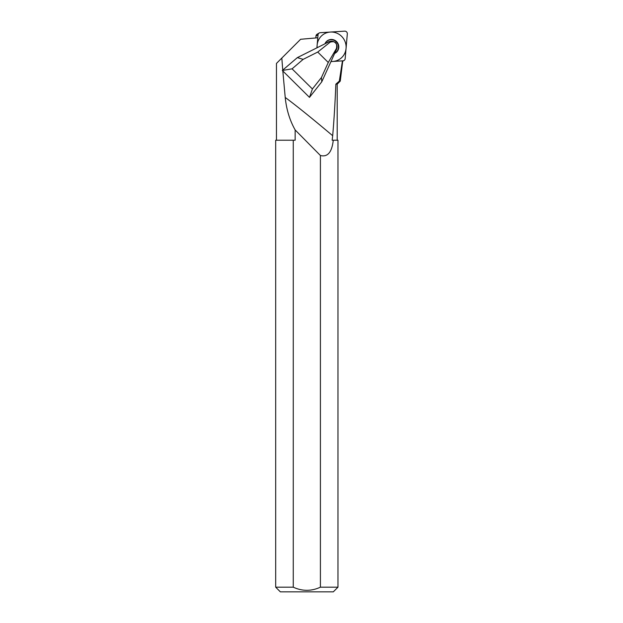 <?xml version="1.0" encoding="UTF-8"?>
<svg xmlns="http://www.w3.org/2000/svg" width="623" height="623" viewBox="0 0 623 623"><rect width="100%" height="100%" fill="white"/><g stroke="black" fill="none" stroke-linecap="round" stroke-linejoin="round"><path stroke-width="0.93" d="M276.464 140.222L276.464 63.421L281.822 58.064L282.749 70.111L282.32 70.477L282.819 70.975L285.217 97.445C295.847 105.264 311.664 118.02 332.682 135.713C334.053 119.85 335.112 102.663 335.852 84.16L337.199 84.16L340.267 81.099L342.689 61.342M281.822 58.064L300.426 39.467M332.682 135.713L332.152 140.222L333.266 140.222L332.152 140.222M293.254 587.178C302.311 591.344 311.36 591.344 320.409 587.178L337.978 587.178L333.305 591.85L280.358 591.85L275.685 587.178L293.254 587.178L293.254 140.222L295.154 140.222L295.154 129.958C289.742 120.34 286.432 109.5 285.217 97.445M282.819 70.975L309.491 97.375L321.772 81.808L336.591 49.186A5.607 5.443 60 0 0 329.076 41.749L316.905 47.839L317.777 37.777L300.605 39.28M303.144 59.356L292.07 68.834L312.403 88.964L321.452 77.486L328.274 62.479L317.738 52.052L303.144 59.356L297.342 57.62L282.749 70.111M292.07 68.834L282.32 70.477M330.961 61.576L342.962 60.82L330.961 61.576L342.448 60.852L339.333 81.099L340.267 81.099M335.852 84.16L339.333 81.099M316.905 47.839L318.026 34.88L316.905 47.839L297.342 57.62M328.274 62.479L336.482 48.399C337.37 42.839 335.267 40.76 330.167 42.146L329.076 41.749M321.452 77.486L321.772 81.808M317.738 52.052L330.167 42.146M312.403 88.964L309.491 97.375M295.154 129.958L320.409 155.501C327.643 157.339 331.927 152.246 333.266 140.222L337.978 140.222L337.978 587.178M320.409 587.178L320.409 155.501M293.254 140.222L275.685 140.222L275.685 587.178M318.026 34.88A2.492 2.422 60 0 1 320.238 32.692L344.675 31.15L320.238 32.692A2.492 2.422 60 0 0 318.026 34.88L315.978 36.064A2.492 2.422 -120 0 1 317.162 34.179L319.21 33.003M347.315 33.899A2.492 2.422 60 0 0 344.675 31.15A2.492 2.422 60 0 1 347.315 33.899L345.173 58.624L347.315 33.899M342.962 60.82A2.492 2.422 60 0 0 345.173 58.624A2.492 2.422 60 0 1 342.962 60.82L342.611 61.015M324.926 43.82A7.367 7.157 -120 0 1 338.78 46.304A7.367 7.157 -120 0 1 334.652 53.453M315.978 36.064L315.814 37.948M327.067 42.551A5.934 5.763 -120 0 1 328.243 42.162M334.753 53.228A7.188 6.985 -120 0 0 338.406 46.429A7.188 6.985 60 0 0 324.965 43.805M331.023 61.451A14.835 14.407 60 0 0 346.061 45.845A14.835 14.407 60 0 0 330.338 32.053A14.835 14.407 60 0 0 317.138 47.667A14.835 14.407 60 0 0 317.146 47.714M336.482 48.399L336.591 49.186M329.427 41.585A5.934 5.763 60 0 0 327.496 42.271L326.475 43.049M337.199 140.222L337.199 84.16M343.997 60.501L342.697 61.256"/></g></svg>
